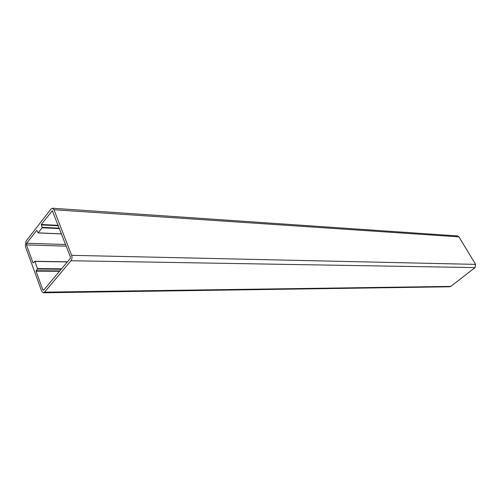 <?xml version="1.0" encoding="UTF-8"?>
<svg xmlns="http://www.w3.org/2000/svg" width="501" height="501" viewBox="0 0 501 501"><rect width="100%" height="100%" fill="white"/><g stroke="black" fill="none" stroke-linecap="round" stroke-linejoin="round"><path stroke-width="0.75" d="M42.804 289.71L36.041 271.147L37.512 268.605L34.882 261.416L33.053 262.95L26.484 244.92L26.672 243.248L36.767 230.303L38.139 232.859L42.128 227.767L41.314 224.473L52.311 210.764L70.372 256.825L70.165 258.597L43.75 290.054L43.343 290.261L42.804 289.71L44.05 289.691M51.039 208.98L25.946 241.25L25.369 246.342L41.639 291.1L43.28 292.778L44.52 292.164L70.992 260.745C72.05 259.205 72.263 257.401 71.63 255.328L53.983 209.725L52.53 208.234L51.039 208.98M457.382 235.915L458.954 236.86L475.593 264.384L475.061 267.597L450.837 286.397L449.685 286.779L43.499 292.778M59.5 271.298L36.041 271.147M52.693 211.065L51.822 211.009M58.222 225.35L41.314 224.473M58.392 225.788L41.264 224.911M59.312 228.174L42.178 227.329M59.481 228.613L42.128 227.767M61.517 233.873L38.139 232.859M65.631 244.532L26.672 243.248M66.257 246.173L26.484 244.92M67.428 261.854L34.845 261.34M67.372 261.923L34.882 261.416M61.585 268.812L37.512 268.605M61.235 269.231L37.462 269.037M59.851 270.878L36.091 270.722M458.954 236.86L53.983 209.725M475.593 264.384L71.63 255.328M475.061 267.597L70.992 260.745M450.837 286.397L44.52 292.164M61.535 233.936L38.045 232.915M67.478 261.804L34.757 261.284M457.595 235.933L52.53 208.234"/></g></svg>
